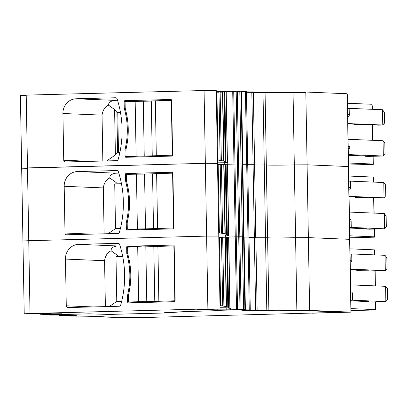 <?xml version="1.0" encoding="UTF-8"?>
<svg xmlns="http://www.w3.org/2000/svg" width="408" height="408" viewBox="0 0 408 408"><rect width="100%" height="100%" fill="white"/><g stroke="black" fill="none" stroke-linecap="round" stroke-linejoin="round"><path stroke-width="0.61" d="M137.394 228.929L145.503 228.868L144.549 174.053L126.347 174.369L126.454 180.662A136.654 127.832 -87.6 0 0 127.342 184.589A74.618 69.804 -87.6 0 1 127.944 218.933A136.654 127.832 -87.6 0 0 127.194 222.901L127.306 229.189L137.394 228.929L136.44 174.109M153.51 228.608L152.551 173.793L156.621 173.589L172.599 173.176L173.558 227.996L145.503 228.868M152.551 173.844L144.549 174.053M172.599 173.176L172.916 173.191M173.558 227.996L173.869 228.011M140.367 229.73L127.306 229.189M136.124 156.136L144.233 156.075L143.279 101.261L125.078 101.582L125.185 107.87A136.654 127.832 -87.6 0 0 126.072 111.797A74.618 69.804 -87.6 0 1 126.669 146.141A136.654 127.832 -87.6 0 0 125.924 150.108L126.031 156.397L136.124 156.136L135.165 101.317M152.24 155.82L151.281 101L155.351 100.796L171.329 100.383L172.283 155.203L144.233 156.075M151.281 101.051L143.279 101.261M171.329 100.383L171.641 100.399M172.283 155.203L172.599 155.219M139.097 156.937L126.031 156.397M57.625 314.65L88.709 313.849L109.426 314.42L164.506 312.997L184.645 311.635L215.959 310.692C208.417 310.361 245.978 309.636 241.975 310.192L258.764 310.886L304.169 310.554L342.904 312.156L340.287 312.329L147.589 317.434L120.926 317.597L107.013 317.118C103.107 316.526 90.821 316.169 70.151 316.047L64.566 315.817L76.041 315.415L57.625 314.65L57.329 314.17M310.891 313.16L311.182 313.12M342.904 312.13L343.194 312.186L343.189 311.738M242.163 309.687L242.174 310.136L241.781 310.243M216.209 310.723L215.205 310.605L215.2 310.156M165.22 312.747L164.924 312.268M167.413 312.854L167.127 312.824M76.327 315.445L76.041 315.415M215.633 90.586L204.071 90.525L26.209 95.12C18.921 95.36 18.6 95.487 25.235 95.503M241.383 91.234L236.191 91.234L236.196 91.688L233.728 91.718L233.723 91.27L216.255 91.739M236.191 91.234L233.723 91.27M246.08 91.571L241.577 91.463M253.205 91.938L246.452 91.882M350.911 312.12L349.641 239.328L308.366 237.619L295.581 237.696A22.476 0.5 -1 0 1 267.607 237.752A22.476 0.5 179 0 0 269.168 237.864A22.476 0.5 179 0 0 273.845 237.941A22.476 0.5 179 0 0 295.581 237.696L296.851 310.488L309.636 310.411L351.084 312.14L347.285 94.212L347.101 93.743L305.822 92.035L293.041 92.111C280.25 92.417 265.914 92.448 265.062 92.167L253.332 92.121M305.822 92.035L305.832 92.489L293.051 92.56L294.311 164.903A22.476 0.5 -1 0 1 266.337 164.959A22.476 0.5 179 0 0 267.893 165.072A22.476 0.5 179 0 0 272.575 165.148A22.476 0.5 179 0 0 294.311 164.903L295.581 237.696L308.366 237.619L349.641 239.328L348.371 166.535L307.096 164.827L294.311 164.903L307.096 164.827L309.636 310.411M293.041 92.111L293.051 92.56C280.255 92.866 265.919 92.897 265.072 92.616L263.002 92.601L264.267 164.939L266.337 164.959L264.267 164.939A13.484 0.301 -1 0 1 254.602 164.914A13.484 0.301 179 0 0 264.267 164.939L265.537 237.731L267.607 237.752L265.537 237.731A13.484 0.301 -1 0 1 255.872 237.706A13.484 0.301 179 0 0 265.537 237.731L266.806 310.524L268.877 310.544A22.476 0.5 -1 0 0 296.851 310.488M253.327 91.917L254.597 164.71L253.088 164.684A13.484 0.301 -1 0 1 247.722 164.674A13.484 0.301 179 0 0 253.088 164.684L254.475 164.73M246.447 91.535L247.717 164.327L246.718 164.296A13.484 0.301 -1 0 1 242.852 164.256A13.484 0.301 179 0 0 246.718 164.296L247.355 164.363M241.572 91.208L242.847 164.001L242.342 163.975L242.653 164.026M241.393 91.683L241.077 91.632L242.342 163.975L238.558 163.99L241.067 163.955L242.337 236.747L236.263 236.854L238.731 236.819L240.001 309.611L226.812 309.845L226.777 307.826L230.301 308.371L226.236 306.566L219.989 305.561M239.792 91.163L239.802 91.616L237.293 91.647L238.558 163.99L233.988 164.072L237.461 164.026L238.731 236.819L242.337 236.747L243.607 309.539L245.198 309.611A13.484 0.301 -1 0 0 244.239 309.738A13.484 0.301 -1 0 0 249.257 309.881L249.895 309.947A13.484 0.301 -1 0 0 248.064 310.131A13.484 0.301 -1 0 0 255.627 310.269L257.02 310.315A13.484 0.301 -1 0 0 256.403 310.417A13.484 0.301 -1 0 0 266.806 310.524M237.532 309.647L233.728 91.718L232.723 91.729L233.988 164.072L224.273 164.261L224.237 162.241L227.761 162.787L225.879 162.231L223.696 160.981L217.449 159.977M217.52 164.169L224.273 164.261M216.24 90.499L217.505 163.292L205.341 163.317L216.903 163.379M215.638 91.035L204.082 90.974L205.341 163.317L21.67 168.203L27.484 167.912L28.754 240.705L22.94 240.995L28.754 240.705L30.024 313.497L207.881 308.902L219.443 308.958L198.12 309.82L226.812 309.845M26.505 168.295L21.67 168.203L24.21 313.788L30.024 313.497M217.484 162.149L224.237 162.241M117.55 100.297L114.689 100.373C110.497 101.036 108.446 102.638 108.538 105.172C104.938 106.927 102.775 110.247 102.041 115.122L102.842 161.022M76.123 98.777L115.51 97.757A1.8 1.683 92.4 0 1 117.132 98.966A98.894 92.509 92.4 0 1 118.187 159.375A1.8 1.683 92.4 0 1 116.606 160.665L65.448 161.986A1.8 1.683 92.4 0 1 63.735 160.232L62.919 113.501A14.382 13.454 92.4 0 1 76.123 98.777L114.689 100.373M125.195 107.911L124.236 107.875L124.129 101.582A0.898 0.841 92.4 0 1 124.955 100.664L170.784 99.481A0.898 0.841 92.4 0 1 171.641 100.353L172.599 155.173A0.898 0.841 92.4 0 1 171.773 156.096L125.939 157.279A0.898 0.841 92.4 0 1 125.083 156.402L124.976 150.108L125.924 150.149M124.236 107.875A136.654 127.832 92.4 0 1 125.848 115.127A74.618 69.804 92.4 0 1 126.327 142.78A136.654 127.832 92.4 0 1 124.976 150.108M348.483 163.016L373.075 164.036L373.259 164.373L348.519 165.011M347.438 103.255L372.03 104.275L372.32 109.308L372.254 105.703M108.538 105.172L114.607 109.533L116.897 112.271A1.8 0.632 88.5 0 0 117.218 112.516L120.472 112.435M114.607 109.533L115.398 154.948L106.799 160.92M115.398 154.948L117.596 152.276L116.897 112.271M348.07 139.291L383.046 140.734L383.311 156.014L349.972 154.637L349.865 148.344A1.8 0.632 88.5 0 0 349.197 146.518L348.192 146.477M347.667 116.372L348.672 116.413A1.8 0.632 88.5 0 0 348.687 116.413A1.8 0.632 88.5 0 0 349.279 114.643L349.166 108.355L382.505 109.732L382.77 125.011L347.795 123.563M373.075 164.036L372.938 156.279M372.662 140.306L372.392 124.873M372.116 109.303L372.03 104.275M354.134 124.144L354.144 124.71L366.058 124.618M373.259 164.373L373.259 163.328M347.8 123.894L378.568 125.118L382.77 125.011L384.484 122.966M117.886 152.056L117.907 152.056A1.8 0.632 88.5 0 0 117.886 152.056A1.8 0.632 88.5 0 0 117.596 152.276M383.046 140.734L384.82 142.943L385.03 154.234L383.311 156.014L368.174 156.407L365.002 156.274L365.879 155.999L348.35 155.275M348.335 154.678L349.972 154.637M347.529 108.395L349.166 108.355M384.295 112.256L382.505 109.732M384.841 143.259L384.831 142.963M354.144 124.71L362.778 124.491M351.237 124.027L347.8 123.971M118.478 152.041L117.79 112.542L117.218 112.516M117.79 112.542L120.477 112.47M385.025 153.974L385.03 154.234M364.997 155.963L365.002 156.274M64.183 315.394L64.367 315.807L75.883 315.45L57.207 314.66L60.083 314.471L89.133 313.839L109.267 314.415L164.347 312.992L166.964 312.865L164.48 312.722L184.232 311.641L215.536 310.702A13.933 0.311 179 0 1 214.756 310.615A13.933 0.311 179 0 1 228.684 310.06A13.933 0.311 179 0 1 242.622 310.126A13.933 0.311 179 0 1 242.418 310.182A13.036 0.291 179 0 0 242.23 310.238A13.036 0.291 179 0 0 243.29 310.335L259.177 310.876A31.018 0.689 179 0 0 291.052 310.733L304.592 310.544L343.643 312.181L311.921 313.191L351.084 312.14M45.324 314.609L62.659 314.252L63.373 314.196L61.312 313.767L24.21 313.788M45.329 314.609L45.313 313.65L45.334 314.614L43.717 314.68L43.697 313.67M64.189 315.787L64.688 315.746A13.484 0.301 -1 0 0 67.187 315.527A13.484 0.301 -1 0 0 60.705 315.384L59.619 315.333A13.484 0.301 -1 0 0 60.649 315.195A13.484 0.301 -1 0 0 51.433 315.073L49.628 315.037A13.484 0.301 -1 0 0 49.822 314.986A13.484 0.301 -1 0 0 42.442 314.849L40.754 314.777L43.717 314.68M236.196 91.688L237.461 164.026L238.558 163.99L241.097 309.575L243.607 309.539M241.097 309.575L240.001 309.611M197.314 309.529L208.447 309.218L197.314 309.529M40.06 313.594L51.189 313.278L40.06 313.594M26.209 95.12L27.484 167.912L205.341 163.317L206.611 236.11L28.754 240.705L206.611 236.11L218.775 236.084L206.611 236.11L207.881 308.902M218.8 237.323L221.493 237.323L222.686 305.811M217.525 164.531L233.988 164.072L235.258 236.864L236.222 236.854L221.493 237.323M239.802 91.616L241.067 163.955L242.342 163.975L243.612 236.768L242.337 236.747L244.117 236.793L243.612 236.768L244.882 309.56M244.122 237.048A13.484 0.301 179 0 0 247.988 237.089L248.987 237.119L247.988 237.089A13.484 0.301 -1 0 1 244.122 237.048M248.997 237.466A13.484 0.301 179 0 0 254.357 237.476L255.867 237.502L254.357 237.476A13.484 0.301 -1 0 1 248.997 237.466M349.982 248.839L374.57 249.859L374.86 254.893L374.799 251.287M351.059 310.595L375.799 309.958L375.804 308.912M351.023 308.601L375.615 309.621L375.799 309.958M78.662 244.361L118.05 243.341A1.8 1.683 92.4 0 1 119.672 244.55A98.894 92.509 92.4 0 1 120.727 304.96A1.8 1.683 92.4 0 1 119.146 306.25L67.988 307.571A1.8 1.683 92.4 0 1 66.274 305.816L65.459 259.085A14.382 13.454 92.4 0 1 78.662 244.361L117.234 245.958C113.036 246.621 110.986 248.222 111.078 250.757C107.477 252.511 105.315 255.826 104.581 260.707L105.381 306.607M127.735 253.496L126.781 253.46L126.669 247.166A0.898 0.841 92.4 0 1 127.495 246.248L173.329 245.06A0.898 0.841 92.4 0 1 174.18 245.937L175.139 300.757A0.898 0.841 92.4 0 1 174.313 301.68L128.484 302.864A0.898 0.841 92.4 0 1 127.627 301.986L127.515 295.693L128.464 295.734M126.781 253.46A136.654 127.832 92.4 0 1 128.387 260.712A74.618 69.804 92.4 0 1 128.872 288.364A136.654 127.832 92.4 0 1 127.515 295.693M210.135 309.371L210.161 309.978M217.826 309.723L217.801 309.029M220.029 307.734L226.777 307.826M350.339 269.479L385.315 270.596L350.334 269.147M387.024 268.551L385.315 270.596L385.045 255.316L351.706 253.939L351.818 260.228A1.8 0.632 88.5 0 1 351.227 261.997A1.8 0.632 88.5 0 1 351.212 261.997L350.212 261.956M374.57 249.859L374.661 254.888M374.932 270.458L375.202 285.891M375.482 301.864L375.615 309.621M356.674 269.729L356.684 270.295L368.603 270.203M350.61 284.876L385.585 286.319L385.856 301.599L352.517 300.217L352.405 293.928A1.8 0.632 88.5 0 0 351.742 292.103L350.737 292.062M120.09 245.881L117.234 245.958M353.777 269.611L350.345 269.555M356.684 270.295L365.318 270.07M386.84 257.841L385.045 255.316M350.069 253.98L351.706 253.939M387.381 288.844L385.585 286.319M350.88 300.262L352.517 300.217M367.537 301.548L367.542 301.859L370.719 301.986L385.856 301.599L387.564 299.554M350.89 300.859L368.424 301.583L367.542 301.859M109.339 306.505L116.78 301.456L115.999 256.703L122.737 256.525M118.728 256.719L117.147 255.117L111.078 250.757M116.78 301.456L121.676 301.328M254.597 164.71L255.745 237.522M247.717 164.327L248.987 237.119L248.625 237.155M242.847 164.001L243.928 236.819M236.528 309.657L235.258 236.864L225.542 237.053L225.507 235.034L229.031 235.579L227.149 235.023L224.966 233.774L218.719 232.769M218.79 236.961L225.542 237.053M217.505 163.292L218.775 236.084L218.173 236.166M27.775 241.087L22.94 240.995M347.279 94.212L348.371 166.535L307.096 164.827L305.832 92.489M348.713 176.047L373.3 177.067L373.59 182.101L373.524 178.495M349.789 237.803L374.529 237.165L374.406 229.066L374.534 236.156M349.753 235.809L374.345 236.829L374.529 237.165M77.392 171.569L116.78 170.549A1.8 1.683 92.4 0 1 118.402 171.758A98.894 92.509 92.4 0 1 119.457 232.167A1.8 1.683 92.4 0 1 117.876 233.458L66.718 234.779A1.8 1.683 92.4 0 1 65.005 233.024L64.189 186.293A14.382 13.454 92.4 0 1 77.392 171.569L115.959 173.165C111.767 173.828 109.716 175.43 109.808 177.964C106.207 179.719 104.045 183.034 103.311 187.915L104.111 233.815M126.465 180.703L125.511 180.667L125.399 174.374A0.898 0.841 92.4 0 1 126.225 173.456L172.054 172.273A0.898 0.841 92.4 0 1 172.91 173.145L173.869 227.965A0.898 0.841 92.4 0 1 173.043 228.888L127.214 230.071A0.898 0.841 92.4 0 1 126.358 229.194L126.245 222.901L127.194 222.941M125.511 180.667A136.654 127.832 92.4 0 1 127.118 187.92A74.618 69.804 92.4 0 1 127.602 215.572A136.654 127.832 92.4 0 1 126.245 222.901M218.754 234.942L225.507 235.034M349.07 196.687L384.04 197.804L349.064 196.355M385.754 195.758L384.04 197.804L383.775 182.524L350.436 181.147L350.548 187.435A1.8 0.632 88.5 0 1 349.957 189.205A1.8 0.632 88.5 0 1 349.942 189.205L348.942 189.164M373.3 177.067L373.391 182.096M373.662 197.666L373.932 213.098M374.207 229.072L374.345 236.829M355.404 196.936L355.414 197.503L367.327 197.411M349.34 212.084L384.316 213.527L384.586 228.806L351.247 227.424L351.135 221.136A1.8 0.632 88.5 0 0 350.467 219.31L349.467 219.269M118.82 173.089L115.959 173.165M352.507 196.819L349.075 196.763M355.414 197.503L364.048 197.283M385.57 185.048L383.775 182.524M348.799 181.188L350.436 181.147M386.111 216.051L384.316 213.527M349.61 227.47L351.247 227.424M366.267 228.755L366.272 229.066L369.449 229.199L384.586 228.806L386.294 226.761M349.62 228.067L367.154 228.791L366.272 229.066M108.069 233.713L115.51 228.664L114.73 183.911L121.462 183.733M117.458 183.926L115.877 182.325L109.808 177.964M115.51 228.664L120.406 228.536M138.664 301.721L146.773 301.66L145.819 246.845L127.617 247.161L127.73 253.455A136.654 127.832 -87.6 0 0 128.612 257.382A74.618 69.804 -87.6 0 1 129.214 291.725A136.654 127.832 -87.6 0 0 128.464 295.693L128.576 301.981L138.664 301.721L137.71 246.901M154.78 301.4L153.821 246.585L157.891 246.381L173.869 245.968L174.828 300.788L146.773 301.66M153.821 246.636L145.819 246.845M173.869 245.968L174.185 245.983M174.828 300.788L175.139 300.803M141.637 302.522L128.576 301.981M157.58 228.409L156.621 173.589M156.305 155.616L155.351 100.796M26.219 95.569C18.931 95.809 18.605 95.936 25.245 95.951M204.082 90.974L204.071 90.525M216.903 91.744L216.913 92.198L218.958 92.188L218.953 91.739M220.141 91.724L220.152 92.172L222.493 92.116L222.488 91.667M222.743 91.662L222.753 92.111L224.023 92.045L224.012 91.591M224.645 91.494L224.655 91.948L224.828 91.489M226.078 91.443L226.088 91.892L226.205 91.443M232.723 91.729L232.718 91.28M237.293 91.647L237.288 91.198M241.077 91.632L241.072 91.183M246.09 92.019L245.453 91.958L245.443 91.504M249.257 309.881L245.453 91.958L241.587 91.912M253.215 92.386L251.823 92.341L251.818 91.892M255.627 310.269L251.823 92.341L246.463 92.33M253.337 92.575L263.002 92.601L262.997 92.147M268.877 310.544L265.062 92.167M347.106 94.192L347.101 93.743M227.781 164.225L227.761 162.787M62.919 113.501L102.041 115.122M63.735 160.232L90.499 161.339M124.955 100.664L139.082 101.245M124.129 101.582L125.078 101.623M125.083 156.402L138.465 156.953M126.327 142.78L127.271 142.82M125.848 115.127L126.801 115.163M218.958 92.188L220.147 160.227M216.913 92.198L218.096 159.987M226.088 91.892L227.322 162.68M226.21 91.892L227.45 162.71M116.831 112.159L120.406 112.067M117.535 152.388L119.906 152.327M222.493 92.116L223.696 160.981M220.152 92.172L221.34 160.441M224.023 92.045L225.236 161.588M222.753 92.111L223.956 161.058M224.655 91.948L225.879 162.231M224.834 91.938L226.063 162.308M372.591 124.879L372.861 140.316L372.591 124.879M373.136 156.274L373.264 163.363L373.136 156.274M348.197 146.549L349.197 146.518M348.228 148.385L349.865 148.344M349.279 114.643L347.642 114.684M384.29 111.96L384.489 123.231M64.683 315.399L64.688 315.746M219.448 237.329L220.636 305.572M230.326 309.81L230.301 308.371M228.745 237.028L229.99 308.295M40.764 314.772L40.744 313.686M42.371 314.711L42.355 313.691M45.864 314.583L45.849 313.645M52.127 314.41L52.117 313.946M52.265 314.41L52.255 313.946M53.795 314.379L53.79 313.915M54.126 314.374L54.116 313.91M57.151 314.379L57.145 313.849M59.456 314.354L59.446 313.803M59.772 314.349L59.762 313.798M61.894 314.282L61.889 313.885M228.618 237.028L229.862 308.259M227.368 237.068L228.602 307.892M227.185 237.079L228.424 307.816M226.552 237.175L227.776 307.173M225.282 237.247L226.496 306.643M225.027 237.252L226.236 306.566M222.681 237.308L223.885 306.025M375.13 270.463L375.401 285.901L375.13 270.463M350.737 292.133L351.742 292.103M65.459 259.085L104.581 260.707M66.274 305.816L93.039 306.923M127.617 247.207L126.669 247.166M128.387 260.712L129.346 260.748M128.872 288.364L129.81 288.405M141.01 302.537L127.627 301.986M141.627 246.83L127.495 246.248M351.818 260.228L350.181 260.268M386.835 257.545L387.029 268.816M350.768 293.969L352.405 293.928M387.376 288.548L387.569 299.819M117.147 255.117L117.172 256.673M218.178 164.536L219.366 232.779M229.056 237.017L229.031 235.579M227.475 164.235L228.72 235.503M227.348 164.235L228.592 235.472M226.098 164.281L227.333 235.1M225.915 164.286L227.149 235.023M225.282 164.383L226.506 234.381M224.012 164.455L225.226 233.85M223.757 164.46L224.966 233.774M221.411 164.516L222.615 233.233M220.223 164.531L221.416 233.019M373.861 197.671L374.131 213.109L373.861 197.671M349.467 219.341L350.467 219.31M64.189 186.293L103.311 187.915M65.005 233.024L91.769 234.131M126.347 174.415L125.399 174.374M127.118 187.92L128.071 187.955M127.602 215.572L128.54 215.613M139.74 229.745L126.358 229.194M140.357 174.037L126.225 173.456M350.548 187.435L348.911 187.476M385.56 184.753L385.759 196.024M349.498 221.177L351.135 221.136M386.106 215.756L386.3 227.026M115.877 182.325L115.903 183.881M158.85 301.201L157.891 246.381M20.4 95.411L21.67 168.203M384.866 143.086L385.06 154.127M384.326 112.083L384.52 123.124M218.775 236.084L220.05 308.876M244.117 236.793L245.386 309.585M248.987 237.119L250.262 309.912M255.867 237.502L257.142 310.294M59.405 315.093L59.41 315.358M40.754 314.777L40.734 313.686M386.866 257.667L387.059 268.709M387.406 288.67L387.6 299.712M385.596 184.875L385.79 195.916M386.136 215.878L386.33 226.919"/></g></svg>
